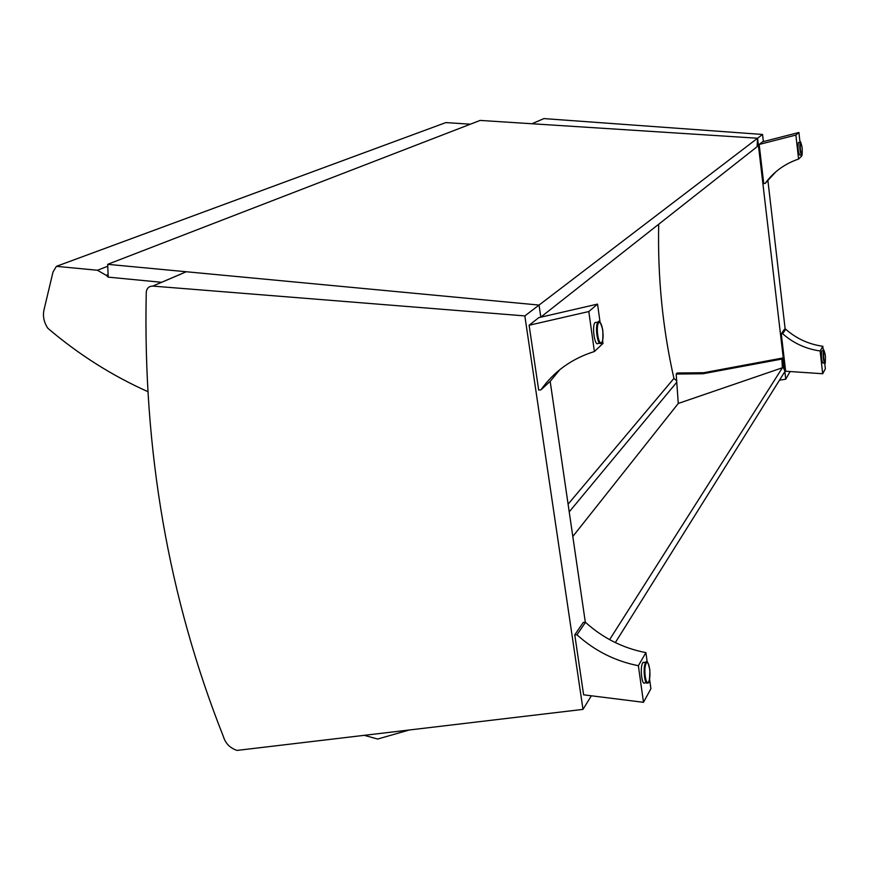 <?xml version="1.0" encoding="UTF-8"?>
<svg xmlns="http://www.w3.org/2000/svg" width="869" height="869" viewBox="0 0 869 869"><rect width="100%" height="100%" fill="white"/><g stroke="black" fill="none" stroke-linecap="round" stroke-linejoin="round"><path stroke-width="1.3" d="M470.39 124.191L445.819 122.594L56.398 266.338L52.998 272.04L43.982 309.94C42.646 316.359 43.961 322.497 47.936 328.352C78.59 354.433 111.829 375.506 147.643 391.55M108.093 274.615L106.257 275.343L97.437 270.259L56.398 266.338M540.833 119.944L531.958 123.746L757.583 138.236L480.155 120.422L107.68 264.328L108.201 277.135L161.601 282.295L108.201 277.135L106.257 275.343M609.614 639.638L782.393 367.772L678.265 403.455L676.191 374.039L702.869 373.757L781.904 359.049L782.393 367.772L783.056 366.729L782.567 358.028L781.904 359.049M782.567 358.028L703.694 372.725L677.07 373.007L676.191 374.039M703.694 372.725L702.869 373.757M678.265 403.455L572.812 536.488M676.766 382.23L569.217 511.874M364.285 735.326L377.635 739.041L409.386 729.971M615.339 642.593L784.957 371.432L783.056 366.729M658.702 224.245C657.551 276.961 662.623 328.352 673.931 378.417L568.098 504.161M673.931 378.417L676.669 380.872M152.868 286.097L524.843 315.914L583.001 709.386L237.041 750.414C230.057 748.09 225.505 743.473 223.398 736.564C168.51 598.241 142.788 450.153 146.264 292.288C146.72 288.269 148.881 286.205 152.748 286.086L181.458 273.854M524.843 315.914L539.052 305.073L540.822 317.185M186.346 271.758L539.052 305.073L757.583 138.236L784.794 371.03M583.001 709.386L591.354 695.787M550.175 381.35L585.337 622.345M531.958 123.746L543.929 118.586M543.994 118.597L762.547 134.456L757.583 138.236L757.095 146.72L540.811 317.12M762.547 134.456L763.373 141.593M767.935 180.861L785.185 329.297M790.095 371.53L785.75 379.21L779.493 380.166M784.859 371.584L785.75 379.21M107.68 264.328L539.052 305.073M781.285 333.848L782.654 333.739C793.386 343.19 805.867 348.925 820.13 350.967L822.682 373.735L785.652 371.237L781.285 333.848L784.359 329.351L785.728 329.253L782.654 333.739M823.323 350.739L822.834 346.286C808.713 344.276 796.341 338.595 785.728 329.253M822.834 346.286L820.13 350.967M824.703 363.025L825.354 368.836L822.682 373.735M824.485 363.003L822.997 363.112C821.487 360.548 821.064 356.496 821.748 350.967L822.107 350.826M765.133 183.446L763.732 183.587L759.169 144.45L795.885 135.064L798.578 159.049C784.74 163.752 773.595 171.888 765.133 183.446L775.789 171.866M798.578 159.049L801.566 156.224L801.435 155.03M800.012 142.364L798.915 132.479L762.547 141.799L759.169 144.45M795.885 135.064L798.915 132.479M801.327 154.997L799.817 155.16C798.1 152.151 797.623 147.947 798.372 142.538L798.654 142.516M574.767 634.848L576.973 634.794C594.7 650.838 615.165 661.135 638.367 665.708L643.484 702.315L583.62 694.82L574.767 634.848L583.316 622.389L585.489 622.345L576.973 634.794M647.231 662.243L645.906 652.652C623.062 648.209 602.923 638.107 585.489 622.345M645.906 652.652L638.367 665.708M649.556 679.015L650.903 688.704L643.484 702.315M646.471 682.773L644.928 682.795C641.909 686.336 639.769 667.349 642.691 662.906L644.418 662.308M644.787 677.939L645.189 676.842M644.972 668.239L644.396 666.979M540.931 389.866L538.671 390.018L529.112 325.245L588.802 311.547L594.396 351.532C571.9 358.582 554.074 371.367 540.931 389.866L550.316 381.219L559.832 369.651M594.396 351.532L602.999 343.418L602.608 340.583M600.088 322.432L597.546 304.096L538.78 317.652L529.112 325.245M588.802 311.547L597.546 304.096M598.165 343.353C594.722 347.198 591.583 325.451 595.167 322.442L596.579 322.334M107.756 266.251L97.437 270.259M823.888 351.141C825.333 353.107 825.756 356.887 825.159 362.503C823.703 360.559 823.28 356.779 823.888 351.141M823.508 350.837C822.824 356.377 823.247 360.429 824.757 362.992C825.192 364.904 825.409 362.579 825.398 356.018C824.29 350.565 823.693 348.795 823.595 350.718L823.508 350.837M823.877 350.707L821.835 350.848M801.913 154.584C800.316 151.662 799.871 147.687 800.577 142.635C802.163 145.579 802.608 149.566 801.913 154.584M800.458 142.32L800.164 142.342C799.426 147.741 799.904 151.956 801.598 154.975C802.12 156.757 802.293 154.345 802.141 147.708C800.946 142.288 800.295 140.496 800.164 142.342L798.372 142.538M646.156 663.384C649.013 658.278 651.544 676.56 648.687 681.611C645.841 686.923 643.245 668.37 646.156 663.384M645.526 662.862C642.625 667.316 644.755 686.304 647.763 682.762C649.034 684.033 649.73 679.797 649.871 670.053C648.187 662.384 646.884 659.799 645.949 662.287L645.526 662.862M647.177 662.221L643.114 662.33M601.587 342.516C598.285 345.753 595.471 325.549 598.828 322.671C602.13 319.64 604.889 339.529 601.587 342.516M599.469 322.062L598.1 322.214C594.537 325.212 597.666 346.981 601.098 343.136M152.748 286.086L186.238 271.747M601.142 343.092C602.597 344.178 603.14 339.79 602.782 329.894C600.566 322.203 599.002 319.64 598.1 322.214L595.167 322.442M599.719 343.201L598.209 343.309"/></g></svg>
